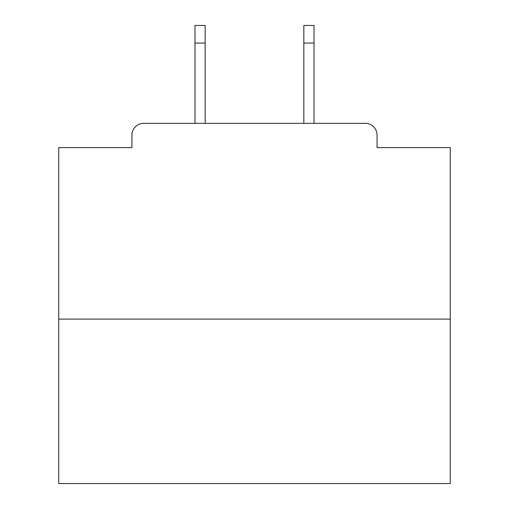 <?xml version="1.0" encoding="UTF-8"?>
<svg xmlns="http://www.w3.org/2000/svg" width="509" height="509" viewBox="0 0 509 509"><rect width="100%" height="100%" fill="white"/><g stroke="black" fill="none" stroke-linecap="round" stroke-linejoin="round"><path stroke-width="0.76" d="M377.054 147.61L377.054 135.082L377.054 147.61L450.268 147.61L450.268 483.55L58.732 483.55L58.732 147.61L131.946 147.61L131.946 135.082L131.946 147.61M450.268 319.105L58.732 319.105M377.054 135.082A11.745 11.745 0 0 0 365.303 123.337L143.697 123.337A11.745 11.745 0 0 0 131.946 135.082M365.303 123.337L315.58 123.337M193.42 123.337L143.697 123.337M205.165 43.068L194.985 43.068L194.985 25.45L205.165 25.45L205.165 123.337M194.985 43.068L194.985 123.337M314.015 25.45L314.015 43.068L303.835 43.068L303.835 25.45L314.015 25.45M303.835 123.337L303.835 43.068M314.015 123.337L314.015 43.068"/></g></svg>
